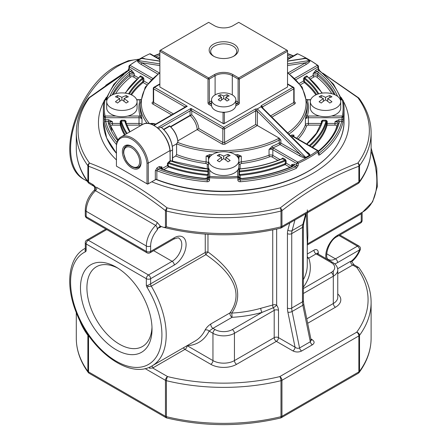 <?xml version="1.0" encoding="UTF-8"?>
<svg xmlns="http://www.w3.org/2000/svg" width="447" height="447" viewBox="0 0 447 447"><rect width="100%" height="100%" fill="white"/><g stroke="black" fill="none" stroke-linecap="round" stroke-linejoin="round"><path stroke-width="0.67" d="M105.71 85.343L127.077 70.917M160.255 226.238A3.04 1.754 -120 0 0 159.819 227.484L158.07 228.115L157.076 230.121C157.534 228.166 157.059 226.595 155.645 225.417A3.04 1.754 120 0 0 157.076 222.254L160.456 226.221L163.585 227.339L165.451 227.383L166.418 226.83A147.409 85.103 0 0 0 280.984 226.83L280.984 211.04A3.04 1.754 -0 0 0 281.951 210.666L281.951 226.456A3.04 1.754 180 0 1 280.984 226.83A3.04 0.967 76.3 0 1 280.52 228.171A3.04 3.04 0 0 0 281.325 227.847A3.04 1.754 -120 0 0 281.951 226.456L358.874 182.046L358.874 166.256A3.04 1.754 0 0 0 359.522 165.697L359.522 181.488A3.04 1.754 180 0 1 358.874 182.046A3.04 1.754 60 0 1 358.243 183.438A3.04 3.04 0 0 0 359.176 182.6A3.04 2.285 -143.9 0 0 359.522 181.488A147.409 85.103 0 0 0 371.111 148.415L371.111 132.625A147.409 85.103 180 0 1 359.522 165.697A3.04 2.285 -143.9 0 0 357.907 163.054A3.04 2.034 69.5 0 1 358.874 166.256C333.233 175.699 307.592 190.5 281.951 210.666A3.04 1.425 -128 0 0 280.303 207.861C306.357 187.561 332.222 172.626 357.907 163.054A145.655 84.092 0 0 0 357.907 97.697A3.04 2.285 -36.1 0 1 359.176 98.441A3.04 3.04 0 0 0 358.595 97.837A3.04 1.425 128 0 0 357.907 97.697L323.578 73.811M167.1 207.861A3.04 1.425 128 0 0 165.451 210.666C139.81 190.5 114.169 175.699 88.528 166.256A3.04 2.034 -69.5 0 1 89.495 163.054C115.376 172.738 141.241 187.673 167.1 207.861A145.655 84.092 0 0 0 280.303 207.861A3.04 0.967 76.3 0 1 280.984 211.04A147.409 85.103 180 0 1 166.418 211.04A3.04 0.967 -76.3 0 1 167.1 207.861M158.07 228.115L160.015 226.299M232.3 329.573A12.158 7.018 180 0 1 215.102 329.573A3.04 1.754 120 0 0 212.956 333.294A15.198 8.772 180 0 0 234.446 333.294L234.446 360.595L274.207 337.641L274.207 310.341A3.04 1.754 180 0 1 278.503 310.341A6.079 3.509 -120 0 0 276.659 305.206A3.04 0.436 144.1 0 1 273.285 307.771L262.121 312.358L232.3 329.573A3.04 1.754 60 0 1 234.446 333.294L274.207 310.341A3.04 1.754 -120 0 0 273.285 307.771A3.04 1.637 72.9 0 1 272.731 305.022A3.04 1.754 180 0 1 276.659 305.206L276.659 229.071M215.102 329.573L212.973 328.344L232.077 317.309A86.623 50.008 180 0 0 262.121 312.358A3.04 1.101 74.1 0 1 260.769 308.301L272.731 305.022L272.731 229.914M278.503 310.341L278.503 337.641L295.048 347.19A3.04 1.754 -60 0 1 292.897 350.912C295.853 352.32 298.769 352.348 301.647 351.001A3.04 1.754 60 0 1 299.568 347.962C298.121 348.593 296.612 348.336 295.048 347.19L287.879 312.162A3.04 1.24 -11.6 0 0 292.103 311.475L302.848 305.273A3.04 1.24 -11.6 0 0 303.748 304.105L303.373 300.607L303.373 226.16L303.709 223.349L306.379 213.381M310.721 339.893L311.173 340.256L310.313 341.759A3.04 1.754 -120 0 0 312.392 344.793C314.727 343.134 314.677 341.452 312.241 339.742A3.04 1.754 -60 0 1 311.101 340.027M147.694 285.521L205.251 252.454A3.04 1.754 -120 0 0 205.922 254.639A3.04 0.715 127.3 0 1 207.972 251.968C229.551 267.781 247.347 289.785 231.786 313.084A3.04 1.43 -147.8 0 0 230.043 312.855C246.04 290.058 227.216 269.223 205.922 254.639L151.298 286.175L148.046 286.644L147.694 285.521A3.04 1.754 180 0 1 146.331 285.069L146.331 278.699A3.04 1.754 -60 0 1 148.482 274.978L172.123 261.327A3.04 1.754 -120 0 1 174.269 265.049L150.628 278.699L150.628 283.99A3.04 1.754 -120 0 0 151.298 286.175A67.626 39.045 60 0 1 152.203 365.802C129.759 379.916 90.495 350.632 76.208 312.38C65.312 285.398 68.134 257.846 84.584 248.672A67.626 39.045 60 0 1 85.265 248.292L84.584 248.672M210.939 323.885A3.04 1.754 60 0 0 212.973 328.344L209.129 331.087A3.04 2.319 26.5 0 0 205.022 330.182C206.268 327.807 208.241 325.707 210.939 323.885L230.043 312.855A3.04 1.754 60 0 0 232.077 317.309L231.786 313.084A83.583 48.254 180 0 0 260.769 308.301M236.597 364.316A18.238 10.527 0 0 1 210.805 364.316L184.952 349.386A3.04 1.754 120 0 0 187.097 345.665A3.04 2.375 87.7 0 0 187.097 345.66L212.956 360.595A15.198 8.772 0 0 0 234.446 360.595A3.04 1.754 60 0 0 236.597 364.316L276.358 341.363A3.04 1.754 60 0 1 274.207 337.641A3.04 1.754 0 0 1 278.503 337.641A3.04 1.754 -60 0 1 276.358 341.363L292.897 350.912M183.426 347.777A3.04 1.754 60 0 0 184.952 349.386L152.712 367.998L149.516 368.25L149.427 367.183M351.035 261.562L350.794 261.501A16.718 9.65 120 0 0 359.567 249.89A3.04 0.603 21.7 0 0 360.243 249.778A3.04 3.04 0 0 0 358.941 246.018A3.04 1.754 120 0 0 357.421 246.168A3.04 1.754 60 0 1 359.567 249.89L337.608 262.573A3.04 1.754 -120 0 0 335.457 258.847L357.421 246.168L338.966 235.513M303.373 279.638A83.583 48.254 180 0 0 307.285 265.054L307.285 242.95L306.279 213.755M80.471 287.829A50.589 29.211 60 0 1 116.242 267.172A50.589 29.211 60 0 1 152.019 329.132A50.589 29.211 60 0 1 116.242 349.789A50.589 29.211 60 0 1 80.471 287.829M85.371 249.538L85.019 250.253A3.04 2.481 64.5 0 0 85.455 251.756A3.04 1.754 60 0 0 86.154 250.326A3.04 1.754 180 0 1 85.371 249.538L85.265 242.715A3.04 1.754 0 0 0 86.154 243.956L146.331 278.699A3.04 1.754 180 0 0 150.628 278.699A3.04 1.754 -120 0 0 148.482 274.978L88.305 240.235A3.04 1.754 120 0 0 86.154 243.956L86.154 250.326M350.794 261.501L350.498 261.333A3.04 1.754 -120 0 0 352.649 265.054L356.723 267.407A3.04 1.754 -60 0 1 358.243 267.256L354.169 264.903A3.04 1.754 -60 0 0 352.649 265.054L337.759 273.648M157.076 230.121A16.718 9.65 -60 0 0 150.628 246.001A3.04 1.754 180 0 1 146.331 246.001L86.154 211.263A19.757 11.404 -60 0 1 95.468 190.679L94.596 190.444A3.04 2.319 93.5 0 0 95.239 186.958L96.904 187.511A3.04 1.754 120 0 1 95.468 190.679L155.645 225.417A19.757 11.404 -60 0 0 146.331 246.001L146.331 251.404A3.04 1.754 120 0 0 146.962 252.795A3.04 3.04 0 0 0 150.002 252.795A3.04 1.754 60 0 0 150.628 251.404L174.269 237.754A16.718 9.65 -60 0 1 186.092 244.576A16.718 9.65 -60 0 1 174.269 265.049M94.596 190.444L93.976 190.511C95.256 190.064 94.798 186.656 93.892 186.282L89.16 183.438A3.04 1.754 120 0 1 88.528 182.046L88.528 166.256A3.04 1.754 -0 0 1 87.88 165.697A147.409 85.103 180 0 1 76.292 132.625C76.359 120.668 80.337 109.275 88.227 98.441A3.04 2.285 36.1 0 1 89.495 97.697A3.04 1.425 -128 0 0 88.808 97.837A3.04 3.04 0 0 0 88.227 98.441M94.166 185.885C93.535 186.136 93.887 186.494 95.239 186.958A6.079 3.509 -120 0 0 92.602 184.399A3.04 1.754 120 0 0 93.233 185.79M307.307 209.917L307.86 235.496L307.547 243.861L307.156 244.252M151.98 327.204A46.03 26.574 60 0 1 142.481 346.486A46.03 26.574 60 0 1 119.466 344.207A46.03 26.574 60 0 1 86.919 287.829A46.03 26.574 60 0 1 96.451 266.753A46.03 26.574 60 0 1 117.896 268.166M123.83 73.805L89.495 97.697A145.655 84.092 0 0 0 89.495 163.054A3.04 2.285 143.9 0 0 87.88 165.697L87.88 181.488A3.04 1.754 0 0 0 88.528 182.046L92.602 184.399M147.007 163.155A21.881 12.633 -120 0 0 131.72 139.235A21.881 12.633 -120 0 0 116.432 145.504L116.432 166.144L147.007 183.795L148.292 183.795L147.65 184.164L147.007 183.795L147.007 163.155L148.292 163.099L148.292 183.795L156.204 179.23L156.908 179.677L156.053 179.314L151.757 181.795A125.249 72.313 0 0 0 297.417 181.069A125.249 72.313 0 0 0 343.363 101.257M342.681 100.022A125.249 72.313 0 0 0 341.05 97.334M106.352 97.334A125.249 72.313 0 0 0 104.721 100.022M104.039 101.257A125.249 72.313 0 0 0 116.432 159.937M131.72 167.899A13.22 7.633 -120 0 0 141.068 162.496A13.22 7.633 -120 0 0 131.72 146.309A13.22 7.633 -120 0 0 122.372 151.701A13.22 7.633 -120 0 0 131.72 167.899M135.123 167.854A12.309 7.107 -120 0 0 138.52 167.39A12.309 7.107 -120 0 0 141.062 162.116M132.044 146.504A12.309 7.107 -120 0 0 126.21 146.068A12.309 7.107 -120 0 0 124.11 148.778M116.432 145.504L116.432 144.699A22.797 13.159 -120 0 1 120.964 136.989L142.671 124.456A22.797 13.159 60 0 1 159.082 129.406A22.797 13.159 60 0 1 170 150.566L170 150.337A22.49 12.985 60 0 0 154.176 125.646M169.111 162.099L168.893 161.725L168.742 162.557L170.218 161.462L170 150.566L148.292 163.099A22.797 13.159 -120 0 0 137.38 141.934A22.797 13.159 -120 0 0 120.964 136.989M142.001 124.842A83.583 48.254 180 0 1 141.995 124.825L141.995 119.12A3.04 1.754 180 0 0 139.023 117.734L139.023 116.036A4.258 2.458 180 0 1 140.084 116.114A1.218 0.978 -16.3 0 0 141.286 115.008L141.995 119.12L140.084 116.114A84.796 48.958 180 0 1 140.084 99.815A4.258 2.458 180 0 1 139.023 99.893L140.822 99.385M142.61 81.829A0.609 0.402 -129 0 0 143.107 82.527L143.895 80.996A0.609 0.352 0 0 0 142.973 81.041L142.61 81.829A99.547 57.473 180 0 0 130.77 94.563M147.946 83.338L143.895 80.996L143.895 78.767L143.023 77.27A0.609 0.352 -60 0 1 142.593 78.013L142.973 78.806A99.547 57.473 0 0 0 129.384 94.049M139.833 76.839L140.213 76.638A0.609 0.352 120 0 0 140.637 75.895L139.771 76.381A0.609 0.352 180 0 1 139.945 76.582M140.425 99.81A1.218 0.978 16.3 0 1 140.084 99.815M155.69 124.137L155.69 124.087A20.059 11.583 60 0 0 149.779 123.724M159.87 84.265L154.5 87.366L187.271 106.291L184.695 106.788L184.695 107.369M154.047 125.473L187.271 106.291L185.449 106.934L153.684 125.272M157.746 73.984L140.956 64.29C137.531 62.105 136.631 60.758 138.268 60.261L137.989 60.529C137.749 60.937 139.028 61.692 141.816 62.798L159.87 65.569M138.268 60.261L141.638 58.417L159.87 61.211M159.87 61.038L141.638 58.417M302.429 58.758C304.703 57.981 306.005 57.942 306.329 58.641L304.664 58.412L287.533 61.038M306.329 58.641L309.413 60.529L287.533 63.882M309.14 60.261C310.771 60.758 309.872 62.105 306.446 64.29A1.218 0.704 60 0 1 305.586 62.798C308.374 61.692 309.654 60.937 309.413 60.529M262.395 107.531A1.218 0.704 180 0 1 262.707 107.219L262.674 106.805L293.763 88.858A1.218 0.704 0 0 0 294.12 88.361A1.218 1.218 0 0 0 293.511 87.31L287.533 83.857M262.328 107.464A1.218 0.821 169.4 0 1 262.674 106.805L261.165 105.693L292.902 87.366A1.218 0.704 60 0 1 293.763 88.858L293.763 102.508A1.218 0.704 60 0 0 294.623 103.995A2.431 1.402 180 0 0 294.623 102.011L294.12 101.72M293.919 136.67L293.919 135.134A3.04 1.754 180 0 0 293.433 136.084L294.07 136.765A1.218 0.704 120 0 0 293.467 136.827A4.258 2.458 180 0 1 292.807 136.335A1.218 0.81 -129.1 0 1 291.818 134.938L293.919 135.134L292.807 136.335A84.796 48.958 180 0 1 291.891 137.067M287.533 72.459L302.155 87.126L307.285 103.995L307.285 106.973A83.583 48.254 180 0 1 306.117 115.008L305.407 119.12A3.04 1.754 180 0 1 308.38 117.734L308.38 123.439A3.04 1.754 180 0 0 305.407 124.825A83.583 48.254 180 0 1 296.629 138.24M306.865 144.152A100.156 57.825 0 0 0 322.6 121.059L321.985 121.5L316.426 133.217L306.653 144.029M310.05 145.99A104.09 60.099 0 0 0 326.601 121.506A0.609 0.352 180 0 1 327.198 121.204L325.969 120.215L325.969 121.059L326.601 121.506L326.601 123.735A0.609 0.352 180 0 1 327.198 123.439L327.103 125.132A104.699 60.446 180 0 1 312.682 147.51M337.731 124.45A3.04 1.754 180 0 0 334.976 123.439L334.976 125.132L327.103 125.132A0.609 0.492 -164.6 0 1 326.506 124.584L326.601 123.735M306.117 115.008A1.218 0.978 -163.7 0 0 307.318 116.114L305.407 119.12L305.407 124.825A1.218 0.972 20.5 0 0 306.597 125.965A84.796 48.958 180 0 1 298.132 139.112M306.977 99.81A1.218 0.978 163.7 0 0 307.318 99.815A84.796 48.958 180 0 1 307.318 116.114A4.258 2.458 180 0 1 308.38 116.036L308.38 117.734L341.821 117.734L342.318 116.097L343.229 116.863L341.821 117.734M318.018 94.049A99.547 57.473 0 0 0 304.429 78.806L304.429 81.041A0.609 0.352 180 0 0 303.507 80.996L304.295 82.527A0.609 0.402 129 0 0 304.793 81.829A99.547 57.473 180 0 1 316.632 94.563M304.429 81.041L304.793 81.829M304.429 78.806L304.809 78.013A0.609 0.352 60 0 1 304.379 77.27L303.507 78.767A0.609 0.352 180 0 1 304.429 78.806M307.631 76.705L306.765 75.895A0.609 0.352 -120 0 0 307.19 76.638L307.57 76.839M306.329 157.294C305.463 158.232 303.139 157.718 299.35 155.735A1.218 0.704 120 0 0 300.211 154.249C303.105 156.422 304.96 157.473 305.765 157.394L309.413 155.282L308.29 153.494L261.07 106.319L261.165 105.693M257.293 111.024A1.218 0.553 8.7 0 0 255.65 110.862L255.617 111.309A1.218 0.704 -0 0 1 257.338 111.309L300.211 154.249L280.872 143.079A1.218 0.704 180 0 0 279.202 143.051L279.202 140.073A1.218 0.659 -117.1 0 0 278.397 138.559A2.431 1.402 180 0 1 279.381 138.252L257.338 125.523L225.422 143.951A1.218 0.704 60 0 1 224.562 142.459L255.617 124.529L257.338 125.523L257.338 111.309L256.522 108.945L257.338 108.895L260.987 106.788L261.07 106.319M177.872 140.833L198.848 128.607L222.841 142.459L222.841 128.809A1.218 0.704 0 0 0 224.562 128.809L255.65 110.862L255.438 109.001L256.522 108.945M170.76 126.903L191.785 114.801L190.07 115.343L190.221 115.667A13.98 8.074 -120 0 1 197.228 129.658L221.98 143.951A1.218 0.704 120 0 0 222.841 142.459A1.218 0.704 180 0 0 224.562 142.459L224.562 128.809A1.218 0.704 60 0 0 223.701 127.322A1.218 0.704 120 0 0 222.841 128.809L191.785 110.884L191.785 114.801A15.198 8.772 -120 0 1 198.848 128.607M177.889 141.822L177.889 141.822A15.198 8.772 60 0 0 170.078 126.356L169.81 126.171L170.078 126.356M176.587 154.522A83.583 48.254 180 0 0 206.106 161.842L205.849 163.518A84.796 48.958 180 0 1 175.71 156.02L176.587 154.522L176.587 143.85L177.889 142.068A15.5 8.951 60 0 0 169.81 126.171L163.859 129.608M175.71 156.02L172.643 157.797M279.381 138.252L280.872 140.101A1.218 0.704 180 0 0 279.202 140.073A83.583 48.254 180 0 1 228.646 152.164M169.983 126.183L169.648 125.842L169.81 126.171M212.146 154.763A83.583 48.254 180 0 1 209.788 154.556L206.106 156.132A3.04 1.754 180 0 1 208.503 157.847L208.503 160.462A15.198 8.772 -0 0 0 211.057 165.329A15.198 8.772 -0 0 0 228.104 168.86A15.198 8.772 -0 0 0 238.899 160.462A15.198 8.772 -0 0 0 234.446 154.26A15.198 8.772 -0 0 0 217.885 152.354A15.198 8.772 -0 0 0 208.503 160.462L208.503 157.847A1.218 0.995 0 0 1 209.721 156.852A4.258 2.458 180 0 0 209.587 156.238L206.106 156.132L206.106 161.842A3.04 1.754 180 0 1 208.503 163.557A1.218 0.995 180 0 1 207.291 164.546A1.822 1.05 180 0 0 205.849 163.518M208.503 179.253L207.291 180.068L207.123 181.756C208.604 181.761 209.419 181.158 209.576 179.951A1.218 0.704 180 0 1 208.503 179.253L208.503 166.748A15.198 8.772 -0 0 0 209.721 170.19A15.198 8.772 -0 0 0 223.701 175.526A15.198 8.772 -0 0 0 237.681 170.19A15.198 8.772 -0 0 0 238.899 166.748L238.899 157.847A1.218 0.995 180 0 0 237.681 156.852A4.258 2.458 180 0 1 237.815 156.238L237.614 154.556L241.296 156.132L237.815 156.238A84.796 48.958 180 0 1 237.089 156.31M299.35 155.735L280.012 144.571A1.218 0.659 -117.1 0 1 279.202 143.051A83.583 48.254 180 0 1 272.139 146.298L269.038 149.499A3.04 1.754 180 0 1 272.832 149.734L272.832 155.439A3.04 1.754 180 0 0 269.038 155.204A83.583 48.254 180 0 1 241.296 161.842L241.296 156.132A3.04 1.754 180 0 0 238.899 157.847M209.788 154.556L209.587 156.238A84.796 48.958 180 0 0 210.313 156.31M281.945 159.043L282.459 158.763A0.609 0.352 120 0 0 282.89 158.02L282.018 158.506A0.609 0.352 180 0 1 282.191 158.73M238.899 168.536A0.609 0.497 180 0 0 239.508 169.033L239.603 169.167M238.899 168.821L238.899 172.19A0.609 0.352 180 0 1 239.413 171.838A104.09 60.099 0 0 0 285.354 160.853A0.609 0.352 180 0 1 286.141 160.892L285.27 159.395A0.609 0.352 -60 0 1 284.84 160.138L285.354 160.853L285.354 163.088L284.856 163.792A104.09 60.099 180 0 1 240.017 174.514L240.112 175.358L238.899 174.419A0.609 0.352 0 0 1 239.413 174.073L240.017 174.514M239.413 174.073L239.508 170.983A0.609 0.497 0 0 1 238.899 170.486M291.908 166.474A3.04 1.754 180 0 0 291.64 166.295L286.141 163.121L285.214 164.574A0.609 0.291 67.3 0 1 284.856 163.792M272.139 146.298A1.218 0.576 -112.3 0 0 272.843 147.862L269.038 149.499L269.038 155.204A1.218 0.536 69.6 0 0 269.697 156.791A84.796 48.958 180 0 1 241.553 163.518L241.296 161.842A3.04 1.754 180 0 0 238.899 163.557A1.218 0.995 0 0 0 240.112 164.546A1.822 1.05 180 0 1 241.553 163.518M157.389 127.764L190.925 108.397L191.785 110.884A1.218 0.704 180 0 0 190.07 110.884L190.07 115.343L170.491 126.646M158.372 128.591L160.702 127.244L161.406 127.328M255.438 109.001L223.701 127.322L190.925 108.397L190.07 110.884L161.484 127.384A1.218 0.704 60 0 0 161.479 127.261M160.702 127.244L161.479 127.479A19.757 11.404 60 0 1 172.553 149.656L172.643 149.779C172.145 141.056 168.363 133.547 161.306 127.25L161.389 127.384M161.043 127.177L161.479 127.479L161.043 127.177A20.059 11.583 60 0 1 172.553 149.907L172.609 161.523M208.503 168.536L208.503 170.486L208.503 168.536A0.609 0.497 180 0 1 207.894 169.033L207.799 169.167M230.149 155.617A31.882 18.405 120 0 0 225.852 157.378A31.882 18.405 60 0 1 230.149 160.579A30.999 17.897 120 0 0 227.998 161.82A31.882 18.405 -120 0 0 223.701 158.618A31.882 18.405 120 0 0 219.404 161.82A30.999 17.897 -120 0 0 217.253 160.579A31.882 18.405 -60 0 1 221.55 157.378A31.882 18.405 -120 0 0 217.253 155.617A30.999 17.897 -60 0 1 219.404 154.377A31.882 18.405 60 0 1 223.701 156.137A31.882 18.405 -60 0 1 227.998 154.377A30.999 17.897 60 0 1 230.149 155.617M227.998 156.377L227.998 154.377M223.701 158.618L223.701 156.137M219.404 156.377L219.404 154.377M221.55 157.378L221.55 160.099M225.852 157.378L225.852 160.099M238.899 177.152L237.782 177.722L237.782 176.453L238.899 177.152L238.899 166.748L238.899 168.323L239.558 168.921C255.131 167.441 269.317 164.049 282.118 158.741L282.197 158.758M237.826 177.716L237.826 179.951C237.983 181.158 238.799 181.756 240.279 181.756L240.112 178.398L238.899 176.788M239.469 177.817L242.626 178.604A4.258 2.458 0 0 1 240.112 178.398A1.218 0.995 -0 0 1 238.899 177.409M242.626 178.604A117.013 67.558 0 0 0 291.975 166.804A4.258 2.458 0 0 0 293.5 165.636L291.64 164.557L294.355 164.144A1.218 0.704 -60 0 1 293.5 165.636L295.54 166.809A1.218 0.598 66.4 0 1 296.272 168.363L298.233 165.507A1.218 0.704 180 0 1 296.618 165.451L295.54 166.809A119.142 68.788 0 0 1 240.112 180.068L238.899 179.253L238.899 177.431M306.446 151.645L306.441 151.639C309.872 153.829 310.771 155.17 309.14 155.668M318.398 151.27A1.218 0.805 51.2 0 1 318.733 151.354A117.013 67.558 0 0 0 339.178 122.864A4.258 2.458 0 0 0 338.82 121.411L334.976 121.701L338.82 119.718L338.82 121.411L341.709 121.411A1.218 0.983 13.5 0 1 342.91 122.5L343.229 119.098A1.218 0.704 180 0 1 342.022 119.718L341.709 121.411A119.142 68.788 0 0 1 318.75 153.41L318.465 153.248M309.268 145.538A103.486 59.747 0 0 0 325.969 121.059L322.6 121.059L322.6 120.215L321.371 121.204A0.609 0.352 180 0 1 321.974 121.55M310.324 101.681L310.324 107.967A15.198 8.772 -0 0 0 319.566 116.036A15.198 8.772 -0 0 0 331.473 116.036A15.198 8.772 -0 0 0 340.715 107.967L340.715 101.681A15.198 8.772 -0 0 0 336.267 95.474A15.198 8.772 -0 0 0 319.706 93.574A15.198 8.772 -0 0 0 310.324 101.681A15.198 8.772 -0 0 0 312.872 106.548A15.198 8.772 -0 0 0 329.925 110.074A15.198 8.772 -0 0 0 340.715 101.681M331.965 96.831A31.882 18.405 120 0 0 327.668 98.597A31.882 18.405 60 0 1 331.965 101.799A30.999 17.897 120 0 0 329.819 103.039A31.882 18.405 -120 0 0 325.517 99.837A31.882 18.405 120 0 0 321.22 103.039A30.999 17.897 -120 0 0 319.074 101.799A31.882 18.405 -60 0 1 323.371 98.597A31.882 18.405 -120 0 0 319.074 96.831A30.999 17.897 -60 0 1 321.22 95.591A31.882 18.405 60 0 1 325.517 97.351A31.882 18.405 -60 0 1 329.819 95.591A30.999 17.897 60 0 1 331.965 96.831M329.819 97.591L329.819 95.591M325.517 99.837L325.517 97.351M321.22 97.591L321.22 95.591M323.371 98.597L323.371 101.313M327.668 98.597L327.668 101.313M337.546 96.312A117.013 67.558 0 0 0 318.733 72.52A4.258 2.458 0 0 0 316.711 71.637L313.129 73.705L315.85 70.151A1.218 0.704 -120 0 0 316.711 71.637L318.75 70.458A1.218 0.793 -52.6 0 1 319.488 70.486L318.465 68.346A1.218 0.704 180 0 1 318.113 68.844L318.75 70.458A119.142 68.788 0 0 1 340.932 99.67M141.073 58.641C141.397 57.942 142.699 57.981 144.973 58.758M140.956 64.29A1.218 0.704 120 0 0 141.816 62.798L159.272 72.878M106.47 99.67A119.142 68.788 0 0 1 128.652 70.458L129.289 68.844A1.218 0.704 180 0 1 128.937 68.346L127.915 70.486A1.218 0.793 52.6 0 1 128.652 70.458L134.273 73.705A3.04 1.754 0 0 0 129.652 73.923A115.801 66.854 0 0 0 112.18 94.926M113.337 94.423A115.801 66.854 180 0 1 129.652 75.66L129.652 73.923A1.218 0.805 -128.8 0 0 128.669 72.52A4.258 2.458 0 0 1 130.692 71.637A1.218 0.704 120 0 0 131.552 70.151L134.273 73.705L134.273 75.442A1.218 0.704 -60 0 1 133.413 76.929L137 79.002M106.688 101.681L106.688 107.967A15.198 8.772 -0 0 0 115.929 116.036A15.198 8.772 -0 0 0 127.842 116.036A15.198 8.772 -0 0 0 137.078 107.967L137.078 101.681A15.198 8.772 -0 0 0 132.63 95.474A15.198 8.772 -0 0 0 116.069 93.574A15.198 8.772 -0 0 0 106.688 101.681A15.198 8.772 -0 0 0 113.454 108.979A15.198 8.772 -0 0 0 129.054 109.414A15.198 8.772 -0 0 0 137.078 101.681M128.328 96.831A31.882 18.405 120 0 0 124.031 98.597A31.882 18.405 60 0 1 128.328 101.799A30.999 17.897 120 0 0 126.183 103.039A31.882 18.405 -120 0 0 121.886 99.837A31.882 18.405 120 0 0 117.583 103.039A30.999 17.897 -120 0 0 115.438 101.799A31.882 18.405 -60 0 1 119.735 98.597A31.882 18.405 -120 0 0 115.438 96.831A30.999 17.897 -60 0 1 117.583 95.591A31.882 18.405 60 0 1 121.886 97.351A31.882 18.405 -60 0 1 126.183 95.591A30.999 17.897 60 0 1 128.328 96.831M126.183 97.591L126.183 95.591M121.886 99.837L121.886 97.351M117.583 97.591L117.583 95.591M119.735 98.597L119.735 101.313M124.031 98.597L124.031 101.313M105.581 117.734L104.173 116.863L105.084 116.097L105.581 117.734L139.023 117.734L139.023 123.439L126.032 123.439L126.032 121.204L124.802 120.215L124.802 121.059L125.417 121.511L130.021 131.759M286.885 87.366L223.701 123.847L160.518 87.366M224.93 112.219L224.344 112.555L224.344 123.473L223.701 123.847L223.059 123.473L224.344 123.473L287.533 86.997L287.533 51.26L239.391 79.052L239.391 103.168L238.782 104.224L235.798 105.945M235.86 104.419L237.24 103.62L235.86 102.827M235.86 99.86L235.854 105.414A12.158 7.018 -0 0 1 223.701 112.253A12.158 7.018 -0 0 1 211.548 105.414L211.543 99.86A12.158 7.018 -0 0 0 223.701 106.878A12.158 7.018 -0 0 0 235.86 99.86A12.158 7.018 -0 0 0 232.3 94.898A12.158 7.018 -0 0 0 215.102 94.898A12.158 7.018 -0 0 0 211.543 99.86M224.17 112.247L224.344 112.555L223.059 112.555L223.232 112.247M238.782 104.224L237.24 103.62M222.472 112.219L223.059 112.555L223.059 123.473L159.87 86.997L159.87 50.517L160.518 50.142L208.66 77.94L208.011 79.052L159.87 51.26L160.518 50.142L208.66 22.35L214.459 25.702A13.069 7.543 -0 0 0 232.943 25.702L238.743 22.35L286.885 50.142L287.533 51.26L287.533 50.517L286.885 50.142L238.743 77.94L239.391 79.052L238.1 79.052L232.3 75.705A12.158 7.018 -0 0 0 215.102 75.705L209.302 79.052L208.66 77.94L214.459 74.588A13.069 7.543 -0 0 1 232.943 74.588L238.743 77.94L238.1 79.052L238.1 102.134L237.435 103.441M227.031 101.044A24.043 13.879 -120 0 0 223.701 98.491A24.043 13.879 120 0 0 220.371 101.044A23.272 13.438 -120 0 0 218.22 99.804A24.043 13.879 -60 0 1 221.55 97.25A24.043 13.879 -120 0 0 218.22 95.954A23.272 13.438 -60 0 1 219.298 95.295A23.272 13.438 -60 0 1 220.371 94.714A24.043 13.879 60 0 1 223.701 96.01A24.043 13.879 -60 0 1 227.031 94.714A23.272 13.438 60 0 1 229.182 95.954A24.043 13.879 120 0 0 225.852 97.25A24.043 13.879 60 0 1 229.182 99.804A23.272 13.438 120 0 0 227.031 101.044M225.852 100.05L225.852 97.25M227.031 96.703L227.031 94.714M223.701 96.01L223.701 98.491M220.371 96.703L220.371 94.714M221.55 100.05L221.55 97.25M233.982 56.076L233.982 56.076A14.539 8.392 -0 0 0 233.982 44.208A14.539 8.392 -0 0 0 213.42 44.208A14.539 8.392 -0 0 0 213.42 56.076A14.539 8.392 -0 0 0 233.982 56.076M233.412 56.389A13.019 7.515 -0 0 0 236.72 51.383A13.019 7.515 -0 0 0 223.701 43.867A13.019 7.515 -0 0 0 210.682 51.383A13.019 7.515 -0 0 0 213.99 56.389M209.302 79.052L208.011 79.052L208.011 103.168L209.358 102.391L209.302 79.052M211.543 102.827L210.163 103.62L209.358 102.391M210.163 103.62L211.543 104.419M211.604 105.945L208.62 104.224L208.011 103.168M208.503 170.486A0.609 0.497 0 0 1 207.894 170.983L207.989 171.838A0.609 0.352 180 0 1 208.503 172.184M207.291 178.118L207.386 174.514L207.989 174.073A0.609 0.352 180 0 1 208.503 174.419L207.291 175.358A104.699 60.446 180 0 1 168.39 166.982L167.429 165.552A0.609 0.352 180 0 1 168.184 165.502L168.709 166.189L168.39 166.982L163.747 169.659M208.503 177.174L208.503 177.409A1.218 0.995 0 0 1 207.291 178.398L208.503 176.861M237.782 176.453L237.681 176.453A119.444 68.961 180 0 1 209.721 176.453L208.503 177.152M318.465 151.427L318.465 153.539A1.218 0.704 180 0 1 318.208 153.975L318.113 151.22L318.18 151.762L317.471 150.684A119.444 68.961 180 0 1 297.696 162.099L296.478 163.384L272.832 149.734A1.218 0.704 -60 0 1 273.693 148.242A4.258 2.458 180 0 0 272.843 147.862A84.796 48.958 180 0 0 280.012 144.571A1.218 0.704 120 0 0 280.872 143.079L280.872 140.101M317.532 150.645L317.968 150.974L317.532 150.645M343.1 100.368L342.324 99.893A119.444 68.961 180 0 1 342.324 116.036L342.318 116.097M342.318 99.837L340.312 99.67M287.533 59.289L296.976 53.836L297.696 53.83A119.444 68.961 180 0 1 308.162 59.205A119.444 68.961 180 0 1 317.471 65.245L317.968 66.944L296.098 79.566M129.87 65.296L129.434 66.944L128.948 66.234L129.937 65.245A119.444 68.961 180 0 1 139.24 59.205A119.444 68.961 180 0 1 149.706 53.83L150.421 53.847L159.87 59.289M105.084 116.097L105.079 116.036A119.444 68.961 180 0 1 105.079 99.893L107.09 99.67M104.173 116.863L104.492 122.5A1.218 0.983 -13.5 0 1 105.693 121.411L105.38 119.718L108.582 119.718L112.426 121.701A3.04 1.754 0 0 0 109.386 123.456A3.04 1.754 0 0 0 109.386 123.495M121.433 120.215L120.204 121.204A0.609 0.352 180 0 1 120.802 121.506L121.433 121.059L121.433 120.215L124.802 120.215M108.582 119.718L108.582 121.411L112.426 121.701L112.426 123.439L120.204 123.439L120.204 121.204M124.484 134.955A104.699 60.446 180 0 1 120.299 125.132L120.204 123.439A0.609 0.352 180 0 1 120.802 123.735L120.897 124.584A0.609 0.492 164.6 0 1 120.299 125.132L112.426 125.132L112.426 123.439A3.04 1.754 180 0 0 109.671 124.45M161.875 169.296A4.258 2.458 0 0 1 160.115 168.033L161.976 166.96A3.04 1.754 0 0 0 161.088 168.201L162.289 169.145A1.218 0.525 109.8 0 0 161.875 169.296A117.013 67.558 0 0 0 204.776 178.604A4.258 2.458 0 0 0 207.291 178.398L207.291 180.068A119.142 68.788 0 0 1 157.936 169.296A1.218 0.704 60 0 1 157.076 167.804L155.321 170.804A1.218 0.704 180 0 1 156.858 170.715L157.936 169.296L160.115 168.033A1.218 0.704 60 0 1 159.261 166.547L161.976 166.96L161.976 168.698A1.218 0.704 -120 0 0 162.021 169.033M170.089 160.775A100.156 57.825 0 0 0 207.894 169.033L207.894 170.983A103.486 59.747 0 0 1 168.742 162.557L168.184 163.267A104.09 60.099 0 0 0 207.989 171.838L207.989 174.073M209.621 176.453L209.621 177.722L208.503 177.431M237.782 177.722A120.36 69.486 180 0 1 209.621 177.722M297.618 162.144L298.266 163.256L296.478 163.384M318.18 151.762A120.36 69.486 180 0 1 298.266 163.256M318.208 153.975C318.309 155.12 318.812 155.405 319.717 154.83A1.218 0.793 -127.4 0 0 318.75 153.41M343.235 100.581A120.36 69.486 180 0 1 344.061 108.71A120.36 69.486 180 0 1 343.235 116.84M317.532 65.296L318.454 66.234L317.968 66.944M308.162 59.205L308.81 59.574A120.36 69.486 180 0 1 318.18 65.659M129.222 65.659A120.36 69.486 180 0 1 138.592 59.574L139.24 59.205M105.084 99.837L104.302 100.368M104.168 116.84A120.36 69.486 180 0 1 103.341 108.71A120.36 69.486 180 0 1 104.168 100.581M161.708 168.877A3.04 1.754 180 0 1 161.976 168.698L167.429 165.552L167.429 163.317L170 160.842M155.919 179.392A119.444 68.961 0 0 0 308.162 171.369L308.743 171.033A120.271 69.436 180 0 1 156.908 179.677M116.399 78.186L117.377 77.555M138.9 59.401A67.626 39.045 120 0 0 118.394 65.905A67.626 39.045 120 0 0 74.213 125.495A67.626 39.045 120 0 0 84.584 179.683C52.679 163.881 76.348 87.036 116.874 65.754L128.328 60.731L139.375 59.127M166.418 226.83L166.418 211.04A3.04 1.754 0 0 1 165.451 210.666L165.451 227.383M161.456 226.54L159.819 227.484M150.628 246.001L150.628 251.404A3.04 1.754 180 0 1 146.331 251.404L86.154 216.661A3.04 1.754 -60 0 0 86.785 218.052L146.962 252.795M205.251 234.133L205.251 252.454A3.04 1.754 0 0 1 207.972 251.968L207.972 234.317M174.269 237.754A3.04 1.754 60 0 1 173.643 239.145C177.364 237.804 179.135 237.53 178.962 238.318A13.678 7.895 -60 0 1 181.057 249.275A13.678 7.895 -60 0 1 172.123 261.327L153.667 250.678M187.097 345.665A70.665 40.8 -120 0 0 209.129 331.087L212.956 333.294L212.956 360.595A3.04 1.754 120 0 1 210.805 364.316M301.647 351.001L312.392 344.793M303.373 300.607A3.04 1.754 0 0 1 302.485 301.848L291.735 308.056L291.735 233.608A15.198 8.772 -120 0 1 292.103 230.607A3.04 2.151 15 0 1 287.879 230.004A18.238 10.527 -120 0 0 287.438 233.608L287.438 308.056A3.04 1.754 0 0 0 291.735 308.056A15.198 8.772 -120 0 0 292.103 311.475L299.568 347.962L310.313 341.759L302.848 305.273A15.198 8.772 -120 0 1 302.485 301.848L302.485 227.4A3.04 1.754 0 0 0 303.373 226.16M287.438 233.608A3.04 1.754 0 0 0 291.735 233.608L302.485 227.4A15.198 8.772 -120 0 1 302.848 224.4A3.04 2.151 15 0 0 303.709 223.349M310.883 338.96L312.241 339.742M333.306 270.815L333.306 303.519A3.04 1.754 60 0 0 335.457 307.24L307.676 323.282M332.68 262.423L317.633 253.734A3.04 1.754 120 0 0 316.113 253.885L331.16 262.573A3.04 1.754 120 0 1 332.68 262.423C335.948 264.345 337.641 266.876 337.759 270.016L337.759 297.311A15.198 8.772 0 0 1 333.306 303.519L306.765 318.84M337.759 270.016A15.198 8.772 180 0 1 333.306 276.218L303.373 293.5M333.306 263.814L333.306 264.25M331.16 262.573A12.158 7.018 180 0 1 331.16 272.497L303.373 288.538M333.306 276.218A3.04 1.754 -120 0 0 331.16 272.497M335.457 307.24A18.238 10.527 0 0 0 337.759 293.975M307.285 257.958A3.04 2.436 161.6 0 0 308.776 258.12A86.623 50.008 180 0 1 303.373 287.158M294.947 219.98L292.103 230.607L302.848 224.4L305.698 213.778M287.438 308.056A18.238 10.527 -120 0 0 287.879 312.162M317.42 253.572A3.04 1.754 180 0 1 318.264 252.644A6.079 3.509 120 0 0 313.967 250.164A3.04 1.754 -120 0 0 316.113 253.885L308.776 258.12A3.04 1.754 -120 0 1 307.285 256.567M93.976 190.511C88.472 196.3 85.567 202.804 85.265 210.023A3.04 1.754 180 0 0 86.154 211.263L86.154 216.661A3.04 1.754 0 0 1 85.265 215.42A3.04 3.04 0 0 0 86.785 218.052M85.265 242.715A3.04 3.04 0 0 1 86.785 240.084A3.04 1.754 -120 0 1 88.305 240.235L106.76 229.585M146.331 285.069A3.04 1.754 60 0 0 147.035 287.304L148.046 286.644M152.712 367.998L167.597 376.592A144.37 83.349 0 0 0 279.805 376.592L356.723 332.188A144.37 83.349 0 0 0 356.723 267.407A3.04 2.285 -36.1 0 1 359.176 268.094A3.04 3.04 0 0 0 358.243 267.256M281.951 380.319A3.04 1.754 -120 0 0 279.805 376.592A3.04 0.967 76.3 0 1 280.984 380.693A3.04 1.754 0 0 0 281.951 380.319L358.874 335.909L358.874 371.893A3.04 1.754 60 0 1 358.243 373.284A3.04 3.04 0 0 0 359.176 372.446A3.04 2.285 -143.9 0 0 359.522 371.334A3.04 1.754 180 0 1 358.874 371.893L281.951 416.302A3.04 1.754 180 0 1 280.984 416.677A3.04 0.967 76.3 0 1 280.52 418.012A3.04 3.04 0 0 0 281.325 417.694A3.04 1.754 -120 0 0 281.951 416.302L281.951 380.319M371.111 338.262L371.111 302.278A147.409 85.103 0 0 1 359.522 335.351A3.04 2.285 -143.9 0 0 356.723 332.188A3.04 1.754 60 0 1 358.874 335.909A3.04 1.754 0 0 0 359.522 335.351L359.522 371.334A147.409 85.103 180 0 0 371.111 338.262C371.044 350.219 367.065 361.612 359.176 372.446M280.984 380.693L280.984 416.677A147.409 85.103 180 0 1 166.418 416.677A3.04 1.754 180 0 1 165.451 416.302A3.04 1.754 120 0 0 166.077 417.694A3.04 3.04 0 0 0 166.882 418.012A3.04 0.967 -76.3 0 1 166.418 416.677L166.418 380.693A147.409 85.103 0 0 0 280.984 380.693M79.454 319.806A147.409 85.103 0 0 0 87.88 335.351L87.88 371.334A3.04 2.285 143.9 0 0 88.227 372.446C80.337 361.612 76.359 350.219 76.292 338.262A147.409 85.103 180 0 0 87.88 371.334A3.04 1.754 180 0 0 88.528 371.893L165.451 416.302L165.451 380.319A3.04 1.754 0 0 0 166.418 380.693A3.04 0.967 -76.3 0 1 167.597 376.592A3.04 1.754 120 0 0 165.451 380.319L145.091 368.563M88.227 372.446A3.04 3.04 0 0 0 89.16 373.284A3.04 1.754 -60 0 1 88.528 371.893L88.528 335.909A3.04 1.754 -60 0 1 88.567 335.44M87.998 334.613A3.04 2.285 143.9 0 0 87.88 335.351A3.04 1.754 0 0 0 88.528 335.909L89.137 336.261M326.696 253.79L335.457 258.847A13.678 7.895 120 0 1 328.618 259.528C323.851 258.573 328.249 240.771 336.977 236.664A3.04 1.754 60 0 0 337.608 235.273A16.718 9.65 120 0 0 326.081 258.612M287.879 230.004L289.762 222.975M147.035 287.304A64.586 37.291 60 0 1 149.024 364.121A64.586 37.291 60 0 1 83.466 326.271A64.586 37.291 60 0 1 85.455 251.756M318.264 252.644L318.264 254.097M313.967 250.164L307.285 254.019M334.68 263.836A16.718 9.65 120 0 0 337.608 262.573M337.608 235.273L361.249 221.623A3.04 1.754 60 0 1 360.617 223.014L336.977 236.664M337.647 268.753L350.498 261.333M157.076 222.254L96.904 187.511M152.203 365.802L195.188 340.988A67.626 39.045 -120 0 0 205.022 330.182M151.751 366.059L153.276 367.674M360.617 223.014A3.04 3.04 0 0 0 362.137 220.382A3.04 1.754 0 0 1 361.249 221.623L361.249 213.856L307.285 245.012M361.249 213.856A3.04 1.754 60 0 1 361.696 212.599M371.027 151.287A67.626 39.045 60 0 1 362.819 211.945L307.547 243.861M133.692 147.689A12.158 7.018 -120 0 0 127.077 145.851A12.158 7.018 -120 0 0 126.283 146.203L127.25 145.644M137.654 167.608A12.158 7.018 -120 0 0 138.441 167.256A12.158 7.018 -120 0 0 140.855 160.099M136.609 167.167A11.248 6.493 -120 0 0 134.703 150.315A11.248 6.493 -120 0 0 123.841 153.824A11.248 6.493 -120 0 0 136.609 167.167M141.99 124.847A1.218 0.972 -20.5 0 0 141.995 124.825A3.04 1.754 180 0 0 139.023 123.439L139.023 125.132L126.646 125.132M139.023 125.132A1.822 1.05 180 0 1 140.593 125.657M173.38 113.901L153.639 102.508A1.218 0.704 120 0 1 152.779 103.995L171.659 114.896M152.779 103.995A2.431 1.402 180 0 1 152.779 102.011A1.218 0.704 -120 0 0 153.293 102.112M159.87 83.857L153.891 87.31A1.218 0.704 -120 0 1 154.5 87.366A1.218 0.704 120 0 0 153.639 88.858L153.639 102.508A1.218 0.704 180 0 1 153.282 102.011L153.282 88.361A1.218 0.704 0 0 0 153.639 88.858L184.695 106.788A1.218 0.704 -0 0 1 185.036 107.174M153.282 101.72L152.779 102.011M149.51 123.663A82.365 47.555 180 0 1 159.87 72.945M147.147 123.361A83.583 48.254 180 0 1 140.118 103.995L145.247 87.126L159.87 72.459M141.286 115.008A83.583 48.254 180 0 1 140.118 106.973L140.118 103.995M146.89 84.712L143.107 82.527A98.938 57.121 180 0 0 131.53 94.898M143.895 78.767A0.609 0.352 180 0 0 142.973 78.806L142.973 81.041M125.467 93.155A103.486 59.747 0 0 1 140.213 76.638L142.593 78.013A100.156 57.825 0 0 0 128.596 93.809M115.622 93.686A114.583 66.156 180 0 1 130.641 77.063A1.822 1.05 180 0 1 133.413 76.929M138.391 77.823L134.273 75.442A3.04 1.754 180 0 0 129.652 75.66A1.218 0.805 -128.8 0 0 130.641 77.063M137.989 60.529L159.87 63.882M287.533 58.881A115.801 66.854 180 0 1 287.952 59.043M289.74 58.009A115.801 66.854 0 0 0 287.533 57.149M159.45 59.043A115.801 66.854 180 0 1 159.87 58.881M159.87 57.149A115.801 66.854 0 0 0 157.662 58.009M305.765 58.417L287.533 61.211M288.131 72.878L305.586 62.798L287.533 65.569M294.623 102.011A1.218 0.704 -60 0 1 294.109 102.112M294.014 102.072L294.12 102.011A1.218 0.704 180 0 1 293.763 102.508L270.681 115.829M271.938 117.092L294.623 103.995M262.707 107.844L262.707 107.219M287.533 72.945A82.365 47.555 180 0 1 287.739 132.91M307.285 103.995A83.583 48.254 180 0 1 288.969 134.139M287.533 84.265L292.902 87.366A1.218 0.704 -60 0 1 293.511 87.31M291.818 134.938A83.583 48.254 180 0 1 290.667 135.849M306.597 125.965A1.822 1.05 180 0 1 308.38 125.132L308.38 123.439L321.371 123.439L321.371 121.204M320.756 125.132L308.38 125.132M326.506 124.584A104.09 60.099 180 0 1 311.911 147.069M334.976 125.132A1.822 1.05 180 0 1 336.775 126.356A114.583 66.156 180 0 1 335.462 130.256M337.094 126.35A1.218 0.978 15.8 0 1 336.775 126.356M300.513 84.712L304.295 82.527A98.938 57.121 180 0 1 315.873 94.898M318.806 93.809A100.156 57.825 0 0 0 304.809 78.013L307.19 76.638A103.486 59.747 0 0 1 321.935 93.155M331.78 93.686A114.583 66.156 180 0 0 316.761 77.063A1.822 1.05 180 0 0 313.99 76.929L310.402 79.002M316.761 77.063A1.218 0.805 128.8 0 0 317.75 75.66A115.801 66.854 180 0 1 334.065 94.423M335.222 94.926A115.801 66.854 0 0 0 317.75 73.923L317.75 75.66A3.04 1.754 180 0 0 313.129 75.442L313.129 73.705A3.04 1.754 0 0 1 317.75 73.923A1.218 0.805 -51.2 0 1 318.733 72.52M313.99 76.929A1.218 0.704 60 0 1 313.129 75.442L309.011 77.823M260.987 106.788L309.413 155.282M257.338 108.895L305.765 157.394M255.617 124.529L255.617 111.309M225.422 143.951A2.431 1.402 180 0 1 221.98 143.951M218.756 152.164A83.583 48.254 180 0 1 176.587 143.85L172.346 146.298M278.397 138.559A82.365 47.555 180 0 1 177.42 142.342M163.596 129.339L169.648 125.842M172.765 161.194A0.609 0.352 180 0 1 172.872 161.613M207.291 168.865L207.291 164.546M237.614 154.556A83.583 48.254 180 0 1 235.256 154.763M240.112 164.546L240.112 168.865M277.961 160.384L271.972 156.931A1.218 0.704 120 0 0 272.832 155.439L280.023 159.59M269.697 156.791A1.822 1.05 180 0 1 271.972 156.931M239.508 169.033A100.156 57.825 0 0 0 282.459 158.763L284.84 160.138A103.486 59.747 0 0 1 239.508 170.983L239.508 169.033M289.952 167.307L285.214 164.574A104.699 60.446 180 0 1 240.112 175.358L240.112 178.118M242.509 178.387C260.422 176.66 276.754 172.754 291.505 166.675L292.528 165.803A3.04 1.754 0 0 0 291.64 164.557L291.64 166.295A1.218 0.704 -60 0 1 291.595 166.636M286.141 160.892L286.141 163.121A0.609 0.352 0 0 0 285.354 163.088M172.352 161.434L172.553 149.907L170.089 151.326M291.505 166.675A1.218 0.581 67.5 0 1 291.975 166.804M282.89 158.02L285.27 159.395M282.018 158.506L282.018 158.786M337.977 123.741A1.218 0.978 15.8 0 1 339.178 122.864M338.016 123.495A3.04 1.754 0 0 0 338.016 123.456A3.04 1.754 0 0 0 334.976 121.701L334.976 123.439L327.198 123.439L327.198 121.204M325.969 120.215L322.6 120.215M306.581 99.385L308.38 99.893L310.643 99.893M308.38 99.893A4.258 2.458 180 0 1 307.318 99.815M319.566 116.036L308.38 116.036M306.765 75.895L304.379 77.27M299.456 83.338L303.507 80.996L303.507 78.767M289.656 73.984L306.446 64.29M291.623 56.925A117.013 67.558 0 0 0 287.533 55.316M159.87 55.316A117.013 67.558 0 0 0 155.779 56.925M143.023 77.27L140.637 75.895M139.771 76.705L139.771 76.381M128.669 72.52A117.013 67.558 0 0 0 109.856 96.312M136.76 99.893L139.023 99.893M139.023 116.036L127.842 116.036M125.428 121.556A0.609 0.352 180 0 1 126.032 121.204M238.1 102.134L235.86 100.838M232.3 94.898L232.3 75.705L232.943 74.588M214.459 74.588L215.102 75.705L215.102 94.898M211.543 100.838L209.302 102.134M239.391 103.168L238.044 102.391M208.62 104.224L209.967 103.441M207.386 174.514A104.09 60.099 180 0 1 168.709 166.189M162.289 169.145C175.425 173.844 189.623 176.923 204.894 178.387L204.776 178.604M209.721 176.453L209.721 170.19M237.681 170.19L237.681 176.453M294.355 164.144L296.618 165.451L296.618 163.63M297.696 162.099L273.693 148.242M293.467 136.827L317.471 150.684M338.82 119.718L342.022 119.718L342.022 117.896M342.324 116.036L331.473 116.036M340.396 99.893L342.324 99.893M315.85 70.151L318.113 68.844L318.113 67.022M317.471 65.245L294.824 78.32M287.533 59.697L297.696 53.83M293.148 56.043A119.142 68.788 0 0 0 287.533 53.852M159.87 53.852A119.142 68.788 0 0 0 154.254 56.043M149.706 53.83L159.87 59.697M152.578 78.32L129.937 65.245M151.304 79.566L129.434 66.944M131.552 70.151L129.289 68.844L129.289 67.022M105.079 99.893L107.006 99.893M115.929 116.036L105.079 116.036M104.173 119.098A1.218 0.704 180 0 0 105.38 119.718L105.38 117.896M116.93 142.453A119.142 68.788 0 0 1 105.693 121.411L108.582 121.411A4.258 2.458 0 0 0 108.224 122.864A117.013 67.558 0 0 0 117.695 140.542M109.426 123.741A1.218 0.978 164.2 0 0 108.224 122.864M111.94 130.256A114.583 66.156 180 0 1 110.627 126.356A1.822 1.05 180 0 1 112.426 125.132M110.627 126.356A1.218 0.978 -15.8 0 1 110.308 126.35M126.434 133.832A104.09 60.099 0 0 1 120.802 121.506L120.802 123.735M125.177 134.553A104.09 60.099 180 0 1 120.897 124.584M129.725 131.932A100.156 57.825 0 0 1 124.802 121.059L121.433 121.059A103.486 59.747 0 0 0 127.144 133.424M167.429 163.317A0.609 0.352 180 0 1 168.184 163.267L168.184 165.502M170.218 161.462A0.609 0.352 0 0 0 170.218 160.965M344.061 108.71L344.061 121.757A120.36 69.486 180 0 1 280.448 183.041A120.36 69.486 180 0 1 156.858 179.549L156.858 170.715A120.36 69.486 0 0 0 207.123 181.756M209.576 177.716L209.576 179.951M238.899 179.253A1.218 0.704 180 0 1 237.826 179.951M240.279 181.756A120.36 69.486 0 0 0 296.272 168.363M298.233 163.272L298.233 165.507M319.717 154.83A120.36 69.486 0 0 0 342.91 122.5M343.229 116.863L343.229 119.098M104.492 122.5A120.36 69.486 0 0 0 116.466 144.482M159.261 166.547L157.076 167.804M116.432 153.271A120.36 69.486 180 0 1 103.341 121.757L103.341 108.71M155.321 170.804L155.321 179.739M116.432 153.332A120.271 69.436 180 0 1 108.666 142.191M338.737 142.191A120.271 69.436 180 0 1 308.743 171.033C331.786 157.344 343.559 140.917 344.061 121.757M88.227 182.6C80.337 171.765 76.359 160.372 76.292 148.415A147.409 85.103 0 0 0 87.88 181.488A3.04 2.285 143.9 0 0 88.227 182.6A3.04 3.04 0 0 0 89.16 183.438M84.584 179.683L87.243 181.219M358.595 97.837L322.684 73.045M163.585 227.339C202.368 236.994 241.346 237.268 280.52 228.171M173.643 239.145L150.002 252.795M311.106 340.055L303.748 304.105M358.243 373.284L281.325 417.694M280.52 418.012C242.643 426.846 204.76 426.846 166.882 418.012M371.111 302.278C371.044 290.321 367.065 278.928 359.176 268.094M166.077 417.694L89.16 373.284M76.292 312.598L76.292 338.262M339.86 234.999L358.941 246.018M317.376 253.885L317.314 253.427L317.633 253.734M360.243 249.778C358.271 254.6 355.432 258.578 351.722 261.724L354.169 264.903M85.265 215.42L85.265 210.023M86.785 240.084L105.866 229.071M358.243 183.438L281.325 227.847M371.111 148.415C371.044 160.372 367.065 171.765 359.176 182.6M359.176 98.441C367.065 109.275 371.044 120.668 371.111 132.625M371.111 148.024L376.748 168.122L377.313 186.69L372.602 201.871L362.819 211.945M362.137 220.382L362.137 212.342M126.283 146.203C124.232 147.499 123.316 149.806 123.54 153.125L125.92 160.372C129.474 166.021 133.346 168.452 137.536 167.659L139.408 166.703M170.089 160.965L170.089 150.449C168.765 135.061 151.254 118.444 142.671 124.456M153.891 87.31A1.218 1.218 0 0 0 153.282 88.361M125.082 93.099L139.917 76.588M149.767 123.718L155.874 124.048M294.12 102.011L294.12 88.361M307.486 76.588L322.321 93.099M177.979 141.934C177.342 135.916 174.682 130.669 170 126.188M170.089 160.624L207.844 168.916L208.503 168.323M208.503 166.748L208.503 160.462M317.973 151.399C328.416 142.934 335.094 133.642 338.005 123.523L338.016 123.456M204.894 178.387L207.933 177.817M294.07 136.765L317.962 150.561M308.38 99.67L310.726 99.67M136.676 99.67L139.023 99.67M118.008 139.978L109.386 123.456M318.448 151.36L318.018 150.617M343.106 100.363L342.268 99.687M341.894 99.67L333.568 84.287L319.488 70.486M318.465 66.234L318.465 68.346M293.472 55.858L287.533 53.551M159.87 53.551L153.93 55.858M128.937 66.234L128.937 68.346M127.915 70.486L113.834 84.287L105.509 99.67M105.134 99.687L104.296 100.363M116.432 153.343L106.665 138.011L103.341 121.757M117.382 77.56L88.808 97.837M76.292 148.415L76.292 132.625"/></g></svg>
